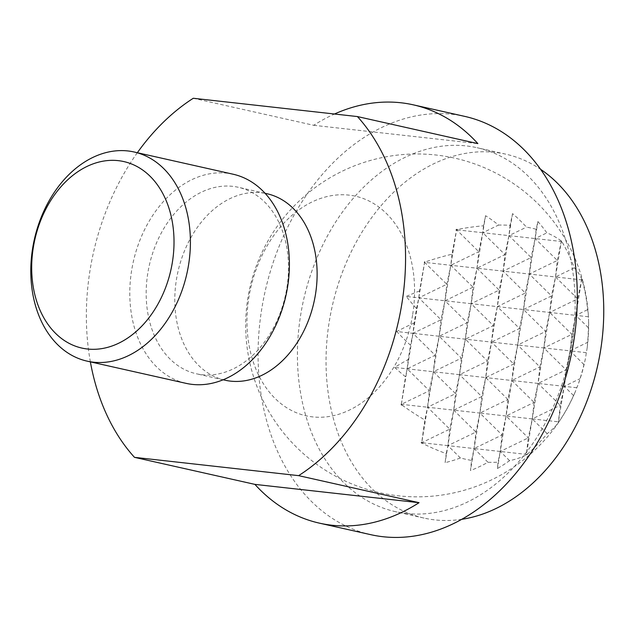 <?xml version="1.0" encoding="UTF-8"?>
<svg xmlns="http://www.w3.org/2000/svg" width="635" height="635" viewBox="0 0 635 635"><rect width="100%" height="100%" fill="white"/><g stroke="black" fill="none" stroke-linecap="round" stroke-linejoin="round"><path stroke-width="0.48" stroke-dasharray="3.17 2.38" d="M461.867 519.295A186.492 136.009 102.7 0 1 424.037 518.081A186.492 136.009 102.7 0 1 329.351 321A186.492 136.009 102.7 0 1 505.762 154.162A186.492 136.009 102.7 0 1 540.48 169.235M406.186 513.453A186.492 136.009 -77.3 0 0 571.833 344.813A186.492 136.009 -77.3 0 0 477.139 147.733A186.492 136.009 -77.3 0 0 466.376 145.931A186.492 136.009 -77.3 0 0 300.728 314.571A186.492 136.009 -77.3 0 0 395.422 511.651A186.492 136.009 -77.3 0 0 406.186 513.453M370.713 534.662A214.36 156.329 102.7 0 1 261.874 308.134A214.36 156.329 102.7 0 1 452.263 114.292A214.36 156.329 102.7 0 1 464.645 116.364M137.343 152.718A214.36 156.329 -77.3 0 0 90.154 269.573A214.36 156.329 -77.3 0 0 90.376 361.871M225.02 380.214A95.575 69.707 102.7 0 1 176.49 279.209A95.575 69.707 102.7 0 1 266.898 193.699M201.914 374.706A95.575 69.707 -77.3 0 0 286.806 288.274A95.575 69.707 -77.3 0 0 238.276 187.277A95.575 69.707 -77.3 0 0 232.759 186.349A95.575 69.707 -77.3 0 0 147.868 272.78A95.575 69.707 -77.3 0 0 196.398 373.785A95.575 69.707 -77.3 0 0 201.914 374.706M233.077 174.212A107.18 78.168 -77.3 0 0 226.885 173.18A107.18 78.168 -77.3 0 0 131.691 270.097A107.18 78.168 -77.3 0 0 186.111 383.365M193.286 98.266L313.698 125.301A214.36 156.329 102.7 0 1 334.494 114.014M313.698 125.301L477.853 143.613M412.575 315.127A112.538 82.074 102.7 0 1 312.618 416.893A112.538 82.074 102.7 0 1 248.976 296.878A112.538 82.074 102.7 0 1 348.933 195.112A112.538 82.074 102.7 0 1 412.575 315.127M424.767 261.406L412.988 333.335L396.748 331.526A152.329 84.463 -135.2 0 0 410.504 345.226A171.466 5.731 -80.6 0 0 408.218 359.521A136.176 64.945 -24 0 0 394.621 367.419A162.997 90.376 -135.2 0 0 405.511 376.785A171.466 5.731 -80.6 0 0 401.415 403.876A112.197 53.507 -24 0 0 400.899 404.257A169.212 93.821 -135.2 0 0 401.312 404.566A171.466 5.731 -80.6 0 0 401.209 405.265A73.033 72.882 40.7 0 0 402.503 405.424A169.212 93.821 -135.2 0 0 424.871 419.989A169.212 5.659 -80.6 0 0 421.831 441.873A73.033 34.83 -24 0 0 421.029 442.635A171.466 95.075 -135.2 0 0 421.68 442.968A169.212 5.659 -80.6 0 0 421.632 443.357A112.197 111.966 40.7 0 0 422.323 443.293A171.466 95.075 -135.2 0 0 446.238 453.596A162.997 5.453 -80.6 0 0 445.119 462.653A136.176 135.898 40.7 0 0 460.423 457.978A171.466 95.075 -135.2 0 0 471.599 460.439A152.329 5.096 -80.6 0 0 470.479 470.575A152.329 152.011 40.7 0 0 487.982 462.264A171.466 95.075 -135.2 0 0 498.023 462.169A136.176 4.556 -80.6 0 0 497.475 468.495A162.997 162.655 40.7 0 0 509.58 460.661A171.466 95.075 -135.2 0 0 526.328 454.89A112.197 3.754 -80.6 0 0 526.328 455.033A169.212 168.862 40.7 0 0 526.732 454.684A171.466 95.075 -135.2 0 0 527.137 454.469A73.033 34.83 -24 0 0 527.86 453.7A169.212 168.862 40.7 0 0 547.172 433.634A169.212 93.821 -135.2 0 0 558.221 422.791A73.033 2.445 -80.6 0 0 558.26 422.783A171.466 171.117 40.7 0 0 558.721 422.116A169.212 93.821 -135.2 0 0 558.895 421.878A112.197 53.507 -24 0 0 559.157 421.465A171.466 171.117 40.7 0 0 573.548 395.534A162.997 90.376 -135.2 0 0 575.191 391.978A162.997 90.376 -135.2 0 0 576.786 387.739A136.176 64.945 -24 0 0 578.588 383.254A136.176 64.945 -24 0 0 580.017 378.682A171.466 171.117 40.7 0 0 583.946 364.569A152.329 84.463 -135.2 0 0 585.335 358.934A152.329 84.463 -135.2 0 0 586.288 352.671A152.329 72.644 -24 0 0 587.184 347.702A152.329 72.644 -24 0 0 587.581 342.352A171.466 171.117 40.7 0 0 588.367 327.716A136.176 75.501 -135.2 0 0 588.526 319A136.176 75.501 -135.2 0 0 588.415 316.77A162.997 77.732 -24 0 0 588.351 315.46A162.997 77.732 -24 0 0 587.613 309.666A171.466 171.117 40.7 0 0 582.247 280.464A112.197 62.206 -135.2 0 0 582.136 279.94A169.212 80.701 -24 0 0 582.041 279.702A171.466 171.117 40.7 0 0 581.819 278.924A73.033 2.445 -80.6 0 0 581.755 279.043A169.212 80.701 -24 0 0 574.326 267.827A169.212 168.862 40.7 0 0 562.435 242.594A73.033 40.497 -135.2 0 0 562.007 241.562A171.466 81.78 -24 0 0 561.673 241.3A169.212 168.862 40.7 0 0 561.403 240.84A112.197 3.754 -80.6 0 0 561.348 241.046A171.466 81.78 -24 0 0 546.878 232.862A162.997 162.655 40.7 0 0 537.916 221.536A136.176 4.556 -80.6 0 0 536.162 229.259A171.466 81.78 -24 0 0 526.486 227.139A152.329 152.011 40.7 0 0 512.556 213.622A152.329 5.096 -80.6 0 0 510.103 225.306A171.466 81.78 -24 0 0 498.562 225.068A136.176 135.898 40.7 0 0 485.561 215.694A162.997 5.453 -80.6 0 0 483.545 225.798A171.466 81.78 -24 0 0 457.343 229.441A112.197 111.966 40.7 0 0 456.708 229.164A169.212 5.659 -80.6 0 0 456.621 229.576A171.466 81.78 -24 0 0 455.89 229.719A73.033 40.497 -135.2 0 0 456.398 230.767A169.212 5.659 -80.6 0 0 452.025 254.19A169.212 80.701 -24 0 0 426.045 261.676A73.033 72.882 40.7 0 0 424.767 261.406A171.466 5.731 -80.6 0 0 424.64 262.144L424.505 262.866A171.466 5.731 -80.6 0 0 419.576 290.925L418.798 297.855L416.56 308.554A171.466 5.731 -80.6 0 0 414.139 323.009L412.988 333.335L410.504 345.226M408.218 359.521L407.178 368.824L405.511 376.785M452.025 254.19L450.786 265.287L446.818 284.266L444.976 300.776L441.007 319.754L439.166 336.256L412.988 333.335L401.368 404.304L429.379 390.723L407.178 368.824L435.197 355.243L412.988 333.335L441.007 319.754L418.798 297.855L446.818 284.266L424.617 262.366L426.045 261.676M401.415 403.876L401.209 405.265M402.503 405.424L401.312 404.566M422.323 443.293L421.735 442.714L449.747 429.133L427.545 407.225L455.557 393.644L433.356 371.745L461.367 358.156L439.166 336.256L435.197 355.243L433.356 371.745L429.379 390.723L427.545 407.225L400.899 404.257M483.545 225.798L482.775 232.72L478.798 251.706L456.597 229.799L450.786 265.287L478.798 251.706L476.964 268.208L472.988 287.187L450.786 265.287L444.976 300.776L472.988 287.187L471.154 303.689L467.177 322.675L465.344 339.177L439.166 336.256L467.177 322.675L444.976 300.776L427.545 407.225L424.871 419.989M485.561 215.694L465.344 339.177L461.367 358.156L459.534 374.666L394.621 367.419M414.139 323.009A152.329 72.644 -24 0 0 396.748 331.526M581.755 279.043L577.691 298.871L575.85 315.373L571.881 334.351L549.68 312.452L545.703 331.43L523.502 309.531L471.154 303.689L499.166 290.108L497.324 306.61L493.355 325.596L491.514 342.098L465.344 339.177L459.534 374.666L487.545 361.077L465.344 339.177L493.355 325.596L471.154 303.689L406.241 296.45A136.176 75.501 -135.2 0 0 416.56 308.554M424.64 262.144A169.212 80.701 -24 0 0 424.14 262.311A112.197 62.206 -135.2 0 0 424.505 262.866M419.576 290.925A162.997 77.732 -24 0 0 406.241 296.45M581.819 278.924L575.85 315.373L549.68 312.452L577.691 298.871L555.49 276.963L476.964 268.208L504.976 254.619L503.142 271.129L499.166 290.108L476.964 268.208L424.14 262.311M588.367 327.716L575.85 315.373L570.039 350.853L543.87 347.932L571.881 334.351L570.039 350.853L566.071 369.84L543.87 347.932L539.893 366.919L517.692 345.019L513.723 363.998L491.514 342.098L487.545 361.077L485.704 377.579L459.534 374.666L453.723 410.147L481.735 396.565L459.534 374.666L455.557 393.644L453.723 410.147L427.545 407.225L421.632 443.357M456.708 229.164L456.398 230.767M421.831 441.873L421.68 442.968M456.621 229.576L457.343 229.441M510.103 225.306L508.952 235.641L504.976 254.619L482.775 232.72L455.89 229.719M583.946 364.569L570.039 350.853L564.229 386.342L538.059 383.421L566.071 369.84L564.229 386.342L560.26 405.32L538.059 383.421L534.083 402.399L511.881 380.5L507.905 399.486L485.704 377.579L481.735 396.565L479.893 413.067L453.723 410.147L447.905 445.635L475.925 432.046L453.723 410.147L449.747 429.133L447.905 445.635L421.029 442.635M460.423 457.978L447.905 445.635L446.238 453.596M547.172 433.634L532.249 418.909L528.272 437.888L506.071 415.988L502.094 434.967L479.893 413.067L475.925 432.046L474.083 448.556L447.905 445.635L445.119 462.653M561.403 240.84L561.3 241.483L482.775 232.72L498.562 225.068M487.982 462.264L474.083 448.556L471.599 460.439M573.548 395.534L564.229 386.342L558.419 421.823L532.249 418.909L560.26 405.32L558.419 421.823L559.157 421.465M576.786 387.739L564.229 386.342L580.017 378.682M586.288 352.671L570.039 350.853L587.581 342.352M588.415 316.77L575.85 315.373L587.613 309.666M582.247 280.464L581.668 279.884L582.041 279.702M558.721 422.116L558.419 421.823L558.26 422.783M558.895 421.878L558.419 421.823L558.221 422.791M582.136 279.94L555.49 276.963L574.326 267.827M561.348 241.046L557.324 260.461L555.49 276.963L551.513 295.95L549.68 312.452L526.431 454.39L527.86 453.7M562.435 242.594L561.3 241.483L549.68 312.452L523.502 309.531L551.513 295.95L529.312 274.042L557.324 260.461L535.122 238.562L546.878 232.862M537.916 221.536L523.502 309.531L519.533 328.509L517.692 345.019L545.703 331.43L543.87 347.932L517.692 345.019L500.261 451.469L528.272 437.888L526.328 455.033M539.893 366.919L538.059 383.421L511.881 380.5L539.893 366.919M534.083 402.399L532.249 418.909L506.071 415.988L534.083 402.399M526.732 454.684L526.431 454.39L526.328 454.89M509.58 460.661L500.261 451.469L497.475 468.495M527.137 454.469L500.261 451.469L498.023 462.169M536.162 229.259L535.122 238.562L531.154 257.54L529.312 274.042L525.343 293.029L523.502 309.531L517.692 345.019L491.514 342.098L519.533 328.509L497.324 306.61L525.343 293.029L503.142 271.129L531.154 257.54L508.952 235.641L526.486 227.139M512.556 213.622L485.704 377.579L513.723 363.998L511.881 380.5L485.704 377.579L470.479 470.575M507.905 399.486L506.071 415.988L479.893 413.067L507.905 399.486M502.094 434.967L500.261 451.469L474.083 448.556L502.094 434.967M424.037 518.081L395.422 511.651M223.163 379.793L196.398 373.785M265.041 193.286L238.276 187.277M505.762 154.162L477.139 147.733M578.588 383.254A171.49 171.49 0 0 0 585.335 358.934M588.351 315.46A171.49 171.49 0 0 0 247.928 297.688A171.49 171.49 0 0 0 575.191 391.978M587.184 347.702A171.49 171.49 0 0 0 588.526 319"/><path stroke-width="0.95" d="M540.48 169.235A186.492 136.009 102.7 0 1 600.448 351.242A186.492 136.009 102.7 0 1 461.867 519.295M334.494 114.014A214.36 156.329 102.7 0 1 413.337 104.846L464.645 116.364A214.36 156.329 102.7 0 1 573.484 342.892A214.36 156.329 102.7 0 1 383.088 536.734A214.36 156.329 102.7 0 1 370.713 534.662L319.413 523.145A214.36 156.329 102.7 0 1 254.897 484.378L134.485 457.343L298.633 475.647A214.36 156.329 -77.3 0 0 401.764 304.332A214.36 156.329 -77.3 0 0 357.434 116.57L193.286 98.266A214.36 156.329 -77.3 0 0 137.343 152.718M298.633 475.647L419.052 502.69A214.36 156.329 102.7 0 1 319.413 523.145M90.376 361.871A214.36 156.329 -77.3 0 0 134.485 457.343M265.041 193.286L266.898 193.699A95.575 69.707 102.7 0 1 315.428 294.703A95.575 69.707 102.7 0 1 225.02 380.214L223.163 379.793M87.122 361.14L186.111 383.365A107.18 78.168 -77.3 0 0 192.294 384.397A107.18 78.168 -77.3 0 0 287.496 287.48A107.18 78.168 -77.3 0 0 233.077 174.212L134.088 151.987A107.18 78.168 102.7 0 1 188.508 265.247A107.18 78.168 102.7 0 1 93.305 362.172A107.18 78.168 102.7 0 1 87.122 361.14A107.18 78.168 102.7 0 1 32.703 247.872A107.18 78.168 102.7 0 1 127.897 150.947A107.18 78.168 102.7 0 1 134.088 151.987M118.277 160.647A95.575 69.707 -77.3 0 0 33.385 247.071A95.575 69.707 -77.3 0 0 87.432 349.004A95.575 69.707 -77.3 0 0 172.323 262.572A95.575 69.707 -77.3 0 0 118.277 160.647M413.337 104.846A214.36 156.329 102.7 0 1 477.853 143.613L357.434 116.57M419.052 502.69L254.897 484.378"/></g></svg>
